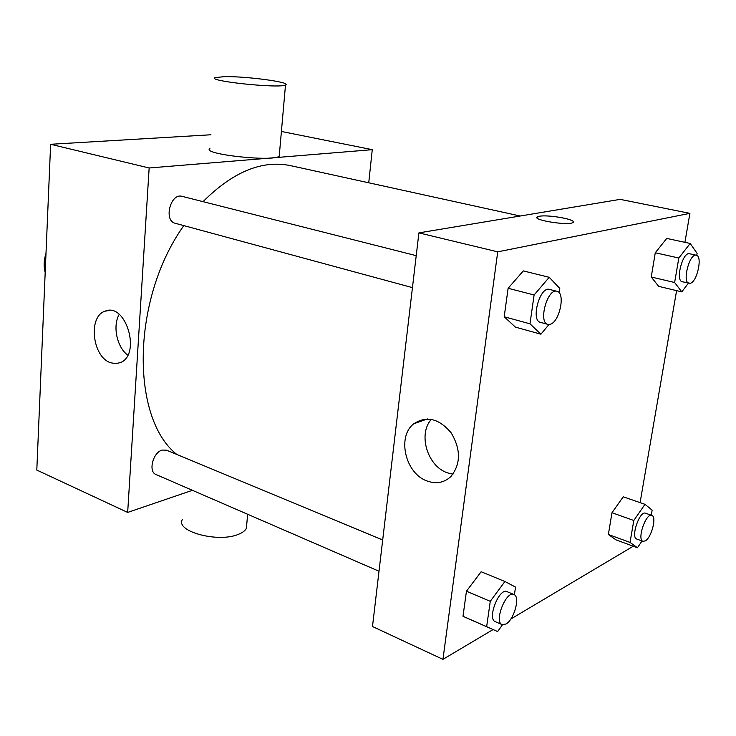 <?xml version="1.0" encoding="UTF-8"?>
<svg xmlns="http://www.w3.org/2000/svg" width="736" height="736" viewBox="0 0 736 736"><rect width="100%" height="100%" fill="white"/><g stroke="black" fill="none" stroke-linecap="round" stroke-linejoin="round"><path stroke-width="1.1" d="M46 253.34C43.866 260.056 43.599 266.487 45.181 272.624M192.418 490.314L127.668 512.422L36.8 470.074L50.628 144.284L210.928 134.771M127.668 512.422L149.15 167.983L372.269 149.675L281.4 131.459M372.269 149.675L368.736 182.795M520.177 216.007L290.508 165.637C262.126 159.776 232.972 171.782 203.044 201.655M183.816 225.612C131.33 299.055 130.539 418.094 176.778 454.425M416.217 255.659L182.105 196.356C170.494 192.676 163.346 220.818 175.242 223.284L412.454 287.629M379.012 571.237L156.041 474.536C147.991 471.785 152.932 452.281 162.251 450.073L166.566 450.184L382.692 539.985M149.15 167.983L50.628 144.284M110.648 362.756C92.322 357.126 87.814 316.342 105.073 311.199C125.865 301.889 141.588 354.798 120.29 362.627L115.58 363.648L110.648 362.756M279.358 154.578L279.229 156.142C273.737 162.178 200.716 154.137 209.907 148.543M182.362 519.515C175.067 531.447 218.38 543.113 238.51 534.281C242.595 532.652 245.226 530.656 246.404 528.282L246.762 524.207M224.324 76.645C246.045 76.148 292.284 82.349 285.504 84.944C280.149 88.762 206.016 81.006 215.179 77.611L224.324 76.645M127.733 355.129C116.914 347.282 112.424 325.882 119.204 314.392M493.065 629.565L442.943 659.355L372.49 626.52L418.904 232.88L620.144 199.364L689.899 213.348L684.912 242.328M676.596 290.628L640.09 502.633M632.62 545.983L632.5 546.682L510.848 618.994M548.992 324.484L540.932 334.199L515.439 327.134L504.197 316.765L508.116 288.273L523.324 270.903L549.222 277.306L559.783 288.42L559.139 292.772M642.05 540.969L637.45 547.759L615.986 539.856L608.368 534.474L611.984 512.725L623.236 496.809L644.975 504.326L652.142 510.158L651.259 515.218M442.943 659.355L497.72 251.841L689.899 213.348M688.399 283.194L681.794 291.87L658.665 286.35L651.24 277.012L655.279 252.77L666.733 238.427L690.184 243.469L697.102 253.35L696.744 255.383M502.532 624.763L497.619 631.562L462.999 616.29L466.449 591.22L481.151 571.734L504.914 581.495L515.531 587.098L514.4 594.771M497.72 251.841L418.904 232.88M427.386 481.096C405.407 473.929 396.612 436.531 413.88 423.715C426.613 415.49 439.042 418.526 451.14 432.805C460.957 449.365 460.883 463.928 450.92 476.496C444.268 482.678 436.42 484.214 427.386 481.096M536.949 217.433L539.387 216.264C548.568 214.369 578.22 219.908 572.829 222.566C568.367 225.915 531.208 219.889 537.4 216.872L539.387 216.255C547.593 214.572 574.264 219.015 573.307 221.968M452.944 474.186L447.479 472.843C427.423 466.366 417.726 433.927 431.416 419.336M497.619 631.562L486.652 626.658L490.277 601.321L504.914 581.495M513.903 594.504L507.049 591.652C499.21 587.448 486.836 618.893 495.264 621.653L502.108 624.616L505.963 624.027C514.206 619.712 520.481 596.445 513.903 594.504C506.129 590.318 493.718 621.883 502.108 624.616M474.205 621.304L462.999 616.29L466.449 591.22L481.151 571.734M486.652 626.658L462.999 616.29M490.277 601.321L466.449 591.22M540.932 334.199L529.984 323.812L534.106 294.98L549.222 277.306M556.959 291.309L549.47 289.414C539.902 286.065 530.444 320.592 540.426 322.34L547.869 324.364L550.096 324.3C559.553 322.331 565.763 292.707 556.959 291.309C547.446 287.978 537.942 322.626 547.869 324.364M515.439 327.134L504.197 316.765L508.116 288.273L523.324 270.903M529.984 323.812L504.197 316.765M534.106 294.98L508.116 288.273M637.45 547.759L630.044 542.423L633.806 520.481L644.975 504.326M651.811 515.412L645.546 513.222C639.667 510.407 630.421 537.492 636.741 539.037L642.988 541.31L645.26 540.914C651.516 537.722 656.981 516.534 651.811 515.412C645.978 512.615 636.714 539.782 642.988 541.31M615.986 539.856L608.368 534.474L611.984 512.725L623.236 496.809M630.044 542.423L608.368 534.474M633.806 520.481L611.984 512.725M681.794 291.87L674.627 282.504L678.822 258.014L690.184 243.469M696.302 255.226L689.531 253.745C682.686 251.482 675.124 280.894 682.3 281.768L690.276 283.286C697.167 281.952 702.779 255.944 696.302 255.226C689.512 252.982 681.904 282.477 689.034 283.342M658.665 286.35L651.24 277.012L655.279 252.77L666.733 238.427M674.627 282.504L651.24 277.012M678.822 258.014L655.279 252.77M247.636 514.262L246.404 528.282M279.229 156.142L285.504 84.944M109.075 310.454L105.073 311.199M427.469 418.959L413.88 423.715"/></g></svg>
